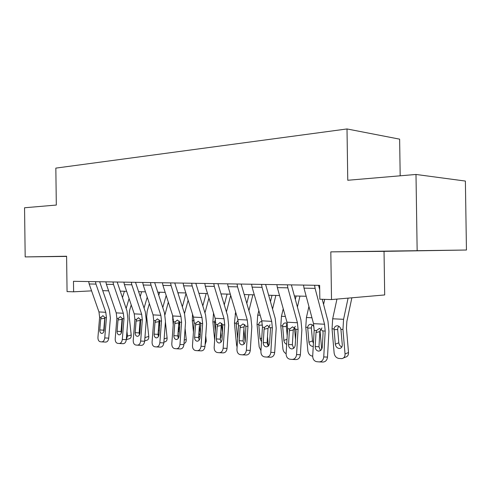 <?xml version="1.0" encoding="UTF-8"?>
<svg xmlns="http://www.w3.org/2000/svg" width="491" height="491" viewBox="0 0 491 491"><rect width="100%" height="100%" fill="white"/><g stroke="black" fill="none" stroke-linecap="round" stroke-linejoin="round"><path stroke-width="0.74" d="M66.598 256.333L58.042 256.468L66.598 256.382M416.976 250.717L390.738 251.036L416.976 250.717M400.183 175.803L399.631 139.156L347.008 128.949L55.833 168.112L56.318 205.054L24.55 207.761L25.182 256.916L66.604 256.419M347.008 128.949L347.763 180.265L415.994 174.458L465.382 181.062L466.45 250.023L330.811 251.877L331.511 299.571L384.686 294.944L384.036 251.355L466.45 250.023M415.994 174.458L417.147 250.453M331.511 299.571L319.844 299.215L319.641 285.351L73.478 281.306L73.613 291.801L91.584 290.862M73.613 291.801L67.064 291.605L66.598 256.234L25.182 256.916M102.736 290.66L108.634 290.825M120.27 291.145L126.635 291.316M138.603 291.648L145.465 291.838M157.777 292.176L165.185 292.384M177.852 292.734L185.856 292.949M198.904 293.311L207.54 293.55M221.005 293.919L230.328 294.177M244.223 294.563L254.301 294.839M268.651 295.232L279.551 295.533M294.391 295.944L306.188 296.269M330.811 251.877L384.036 251.355M314.621 285.265L315.087 288.37L324.557 324.244L325.202 331.069L323.741 356.932L327.497 357.098C327.043 360.32 325.459 361.965 322.759 362.039L319.395 361.916M322.231 299.289L327.976 321.206L328.933 331.388L327.497 357.098M318.573 285.332L319.702 289.659M303.536 285.087L304.009 288.149L313.528 323.643L314.172 330.394L312.699 355.975C312.761 359.154 314.087 361.057 316.67 361.683L318.99 361.898C321.703 361.824 323.287 360.167 323.741 356.932M321.918 327.927L319.85 331.634L316.026 332.481L315.216 346.566L318.984 346.793L319.85 331.634M318.984 346.793L320.482 350.562M316.026 332.481L316.529 330.535L319.408 328.411L322.802 330.922L323.084 332.929L322.28 347.112C321.918 349.69 320.654 351.022 318.493 351.108L318.358 351.09C316.308 350.586 315.265 349.083 315.216 346.566M336.955 299.099L332.677 318.788L332.045 328.817L334.138 353.066C334.659 356.122 336.243 357.921 338.9 358.455L341.889 358.626C344.044 358.142 345.093 356.589 345.038 353.962L348.512 352.532C348.567 355.14 347.524 356.693 345.369 357.172L343.51 357.951M348.088 298.129L343.571 319.316L342.951 329.461L345.038 353.962M351.869 297.798L346.861 321.445L346.456 328.166L348.512 352.532M334.052 328.939C334.389 326.896 335.488 325.846 337.348 325.779L337.378 325.779C339.152 326.061 340.331 327.245 340.914 329.338L342.282 344.694C342.325 346.818 341.472 348.076 339.723 348.457L339.128 348.475C336.998 348.064 335.721 346.634 335.304 344.179L334.052 328.939L332.045 328.817M338.882 326.288L337.9 327.675L337.673 329.522L338.815 342.816C339.103 344.86 340.122 346.229 341.865 346.928M287.37 284.817L287.843 287.836L297.423 322.759L298.074 329.406L296.576 354.576L300.388 354.754C299.94 357.884 298.436 359.486 295.87 359.565L292.403 359.43M291.378 284.884L300.897 319.819L301.867 329.731L300.388 354.754M276.875 284.645L277.354 287.634L286.971 322.188L287.622 328.767L286.112 353.667C286.155 356.761 287.401 358.614 289.856 359.216L292.047 359.418C294.618 359.338 296.128 357.724 296.576 354.576M295.306 326.325L293.25 329.977L289.371 330.793L288.542 344.504L292.36 344.737L293.25 329.977M292.36 344.737L293.643 348.285M289.371 330.793L289.856 328.902L292.599 326.828L295.803 329.265L296.061 331.216L295.232 345.02C294.876 347.536 293.673 348.831 291.629 348.917L291.501 348.905C289.561 348.42 288.573 346.953 288.542 344.504M261.556 284.393L262.034 287.333L271.701 321.36L272.358 327.828L270.823 352.335L274.678 352.526C274.242 355.576 272.806 357.141 270.375 357.227L266.822 357.08M265.613 284.461L275.224 318.499L276.194 328.154L274.678 352.526M251.607 284.234L252.086 287.143L261.783 320.813L262.44 327.221L260.893 351.476C260.924 354.496 262.096 356.294 264.422 356.871L266.503 357.067C268.939 356.982 270.381 355.404 270.823 352.335M270.044 324.809L268.012 328.411L264.09 329.197L263.244 342.552L267.104 342.792L268.012 328.411M267.104 342.792L268.184 346.124M264.09 329.197L264.557 327.356L267.172 325.324L270.203 327.7L270.437 329.596L269.59 343.043C269.24 345.486 268.092 346.756 266.153 346.842L266.036 346.83C264.195 346.364 263.262 344.94 263.244 342.552M237.061 283.994L237.546 286.854L247.286 320.028L247.943 326.337L246.372 350.218L250.269 350.408C249.839 353.385 248.471 354.913 246.157 354.999L242.536 354.846M241.161 284.062L250.846 317.241L251.815 326.662L250.269 350.408M227.615 283.841L228.1 286.67L237.859 319.512L238.516 325.76L236.938 349.396C236.957 352.342 238.067 354.091 240.277 354.649L242.253 354.833C244.567 354.741 245.942 353.207 246.372 350.218M244.782 324.539L244.039 326.92L240.081 327.681L239.215 340.693L243.113 340.938L244.039 326.92M243.113 340.938L244.015 344.056M240.081 327.681L240.529 325.883L243.027 323.9L245.893 326.208L245.248 341.159C244.905 343.547 243.806 344.78 241.959 344.872L241.854 344.86C240.105 344.412 239.221 343.025 239.215 340.693M308.925 306.47L306.415 317.505L305.764 327.276L307.869 350.912C308.379 353.888 309.895 355.637 312.417 356.147L312.687 356.171M320.022 330.56L321.66 349.261M324.698 299.363L323.575 304.426M313.252 346.388L312.583 346.419C310.558 346.026 309.342 344.639 308.937 342.245L307.673 327.387C307.986 325.398 309.023 324.373 310.797 324.305L310.821 324.312C312.307 324.514 313.368 325.478 314.013 327.209M312.393 324.901L311.558 326.171L311.355 327.97L312.503 340.926L313.424 343.399M283.239 308.784L281.46 316.284L280.803 325.815L282.914 348.862C283.233 351.126 284.295 352.728 286.112 353.661M296.134 295.993L295.337 299.418M294.453 327.423L295.557 339.649M299.946 296.098L297.411 307.022M286.676 344.326C285.099 343.657 284.166 342.35 283.884 340.404L282.613 325.92C282.902 323.98 283.89 322.98 285.572 322.912L287.315 323.667M287.223 323.587L286.529 324.741L286.345 326.49L287.198 335.801M258.843 310.6L257.726 315.124L257.051 324.422L259.174 346.91L260.942 350.684M271.996 295.324L270.461 301.646M267.497 336.587L268.368 345.946M275.844 295.435L272.56 309.06M261.513 341.718L260.058 338.655L258.775 324.52C259.052 322.63 259.985 321.648 261.593 321.58L261.611 321.587M213.8 283.614L214.285 286.406L224.074 318.757L224.731 324.913L223.141 348.199L227.063 348.401C226.646 351.298 225.332 352.796 223.129 352.882L219.452 352.716M217.924 283.681L227.658 316.051L228.634 325.238L227.063 348.401M204.821 283.467L205.299 286.228L215.107 318.266L215.764 324.367L214.162 347.419C214.168 350.292 215.218 351.998 217.323 352.532L219.195 352.71C221.404 352.618 222.718 351.114 223.141 348.199M221.871 323.299L221.226 325.502L217.243 326.239L216.365 338.931L220.287 339.177L221.226 325.502M220.287 339.177L221.03 342.08M217.243 326.239L217.679 324.483L220.066 322.544L222.785 324.797L222.104 339.373C221.766 341.699 220.723 342.908 218.961 342.994L218.863 342.988C217.2 342.558 216.365 341.202 216.365 338.931M235.631 312.018L234.44 323.096L236.564 345.05L237.098 347.033M249.005 294.692L246.807 303.426M243.886 329.185L245.119 342.018M252.89 294.803L248.925 310.668M237.681 338.311L236.079 323.188L238.006 320.408M191.674 283.246L192.159 285.971L201.979 317.554L202.636 323.563L201.028 346.278L204.974 346.486C204.563 349.316 203.305 350.777 201.206 350.869L197.48 350.697M195.817 283.319L205.588 314.915L206.564 323.882L204.974 346.486M183.125 283.111L183.609 285.805L193.442 317.088L194.098 323.035L192.478 345.535C192.466 348.346 193.466 350.003 195.467 350.519L197.247 350.684C199.352 350.592 200.61 349.126 201.028 346.278M200.058 322.133L199.506 324.152L195.498 324.864L194.608 337.249L198.554 337.501L199.506 324.152M199.021 337.36L198.554 337.507L199.156 340.183M195.498 324.864L195.921 323.152L198.204 321.255L200.782 323.446L200.076 337.673C199.745 339.938 198.745 341.122 197.063 341.214L196.977 341.202C195.387 340.791 194.602 339.471 194.608 337.249M170.604 282.902L171.083 285.559L180.927 316.4L181.584 322.274L179.958 344.449L183.916 344.657C183.511 347.425 182.308 348.849 180.307 348.948L176.545 348.77M174.759 282.969L184.555 313.835L185.53 322.593L183.916 344.657M162.453 282.767L162.932 285.406L172.783 315.958L173.44 321.771L171.801 343.743C171.782 346.486 172.728 348.101 174.643 348.604L176.337 348.757C178.343 348.665 179.546 347.229 179.958 344.449M179.258 321.034L178.792 322.869L174.771 323.551L173.869 335.648L177.828 335.899L178.792 322.869M177.828 335.899L178.301 338.36M174.771 323.551L175.183 321.881L177.361 320.028L179.816 322.164L179.086 336.053C178.761 338.268 177.797 339.422 176.201 339.514L176.116 339.502C174.6 339.103 173.851 337.82 173.869 335.648M150.51 282.57L150.995 285.173L160.845 315.308L161.502 321.04L159.857 342.706L163.828 342.921C163.429 345.621 162.275 347.014 160.361 347.112L156.574 346.928M154.677 282.644L164.479 312.804L165.455 321.36L163.828 342.921M142.734 282.448L143.219 285.019L153.069 314.884L153.72 320.562L152.075 342.031C152.044 344.707 152.94 346.29 154.763 346.769L156.383 346.922C158.298 346.824 159.458 345.418 159.857 342.706M159.397 320.009L159.016 321.642L154.984 322.299L154.082 334.119L158.047 334.371L159.016 321.642M158.047 334.371L158.403 336.599M154.984 322.299L155.389 320.666L157.476 318.855L159.814 320.936L159.059 334.506C158.74 336.666 157.82 337.796 156.291 337.888L156.212 337.882C154.769 337.495 154.057 336.243 154.082 334.119M131.336 282.257L131.815 284.798L141.666 314.258L142.316 319.868L140.659 341.042L144.642 341.257C144.25 343.896 143.139 345.265 141.31 345.363L137.498 345.173M135.504 282.325L145.305 311.816L146.275 320.187L144.642 341.257M123.904 282.135L124.389 284.651L134.233 313.853L134.884 319.408L133.227 340.392C133.184 343.013 134.037 344.559 135.78 345.026L137.327 345.167C139.156 345.069 140.273 343.694 140.659 341.042M140.211 319.813L140.119 320.463L136.087 321.108L135.172 332.659L139.143 332.916L140.119 320.463M139.143 332.916L139.401 334.899M136.087 321.108L136.473 319.506L138.48 317.732L140.708 319.77L139.935 333.027C139.622 335.144 138.732 336.243 137.271 336.341L137.204 336.335C135.817 335.961 135.142 334.733 135.172 332.659M113.01 281.957L113.495 284.442L123.327 313.258L123.978 318.745L122.314 339.447L126.291 339.668C125.911 342.252 124.843 343.59 123.088 343.688L119.264 343.497M117.177 282.024L126.973 310.871L127.936 319.058L126.291 339.668M105.909 281.84L106.387 284.301L116.214 312.871L116.864 318.309L115.201 338.833C115.152 341.392 115.962 342.902 117.631 343.35L119.104 343.485C120.86 343.387 121.928 342.043 122.314 339.447M122.136 318.702L122.044 319.34L118.012 319.966L117.091 331.259L121.062 331.517L122.044 319.34M121.062 331.517L121.228 333.242M118.012 319.966L118.386 318.401L120.313 316.664L122.437 318.647L121.645 331.615C121.338 333.684 120.485 334.764 119.086 334.856L119.025 334.85C117.699 334.488 117.054 333.297 117.091 331.259M213.53 313.117L212.873 321.832L214.677 340.011M227.088 294.091L224.289 304.843M221.545 324.023L222.497 333.69M230.69 295.392L226.419 311.92M215.297 331.063L214.438 321.924L215.463 319.653M220.33 338.612L221.171 335.801L220.79 331.916M220.453 336.777L221.042 337.372M192.515 314.142L192.294 320.623L193.448 332.033M206.165 293.514L202.82 305.973M200.598 322.949L200.905 326.024M205.723 335.807L206.257 341.079L205.103 344.627M208.921 298.049L204.962 312.89M194.049 323.722L194 319.629M200.297 334.604L199.401 325.613M200.236 335.47L198.554 337.532M198.861 333.168L200.193 335.678M172.574 315.308L173.2 325.011M178.423 292.746L178.159 293.692M186.021 293.495L182.339 306.857M185.107 328.387L186.242 339.471C186.341 341.754 185.598 343.08 184.008 343.454M188.151 300.265L184.487 313.632M179.737 327.221L179.129 321.335M178.503 336.028L177.822 335.973M178.552 326.153L179.35 332.499M159.636 292.231L158.771 295.244M166.185 295.49L162.773 307.544M165.418 321.838L167.1 337.931C167.204 340.177 166.492 341.478 164.958 341.834L163.884 342.153M168.321 302.106L164.994 314.7M159.053 334.549L158.065 334.113M159.225 320.525L159.747 325.49M141.641 291.734L140.23 296.546M147.226 297.165L144.059 308.066M144.968 336.998L145.029 337.532L148.773 336.452C148.883 338.661 148.202 339.938 146.729 340.281L144.667 340.883M149.362 303.647L147.147 311.312L146.674 316.738L148.773 336.452M144.747 339.864L145.029 337.532M139.953 332.732L139.217 331.959M95.487 281.668L95.966 284.099L105.78 312.301L106.43 317.665L104.755 337.925L108.732 338.146C108.358 340.674 107.326 341.982 105.645 342.086L101.815 341.889M99.648 281.736L109.419 309.968L110.383 317.984L108.732 338.146M88.687 281.558L89.166 283.964L98.967 311.932L99.618 317.254L97.942 337.335C97.893 339.84 98.66 341.313 100.256 341.748L101.668 341.883C103.349 341.779 104.38 340.459 104.755 337.925M104.829 317.64L104.736 318.266L100.704 318.868L99.783 329.927L103.754 330.185L104.736 318.266M103.754 330.185L103.84 331.615M100.704 318.868L101.072 317.339L102.92 315.639L104.951 317.579L104.147 330.259C103.846 332.284 103.024 333.346 101.68 333.438L101.625 333.432C100.354 333.082 99.741 331.916 99.783 329.927M124.389 291.255L122.474 297.638M129.084 298.577L126.15 308.452M126.954 331.388L127.464 336.09L131.214 335.04C131.33 337.213 130.674 338.459 129.256 338.79L126.297 339.637M131.22 304.923L129.593 310.422L129.121 315.731L131.214 335.04M126.297 339.569L127.464 336.09M121.743 330.431L121.246 329.289M322.802 330.922L325.202 331.069M314.172 330.394L316.529 330.535M313.528 323.643L324.557 324.244M304.009 288.149L315.087 288.37M342.951 329.461L340.914 329.338M343.571 319.316L332.677 318.788M335.304 344.179L338.815 342.816M337.673 329.522L334.058 329.694M295.803 329.265L298.074 329.406M287.622 328.767L289.856 328.902M286.971 322.188L297.423 322.759M277.354 287.634L287.843 287.836M270.203 327.7L272.358 327.828M262.44 327.221L264.557 327.356M261.783 320.813L271.701 321.36M252.086 287.143L262.034 287.333M245.893 326.208L247.943 326.337M238.516 325.76L240.529 325.883M237.859 319.512L247.286 320.028M228.1 286.67L237.546 286.854M311.951 317.775L306.415 317.505M307.673 327.387L305.764 327.276M308.937 342.245L312.503 340.926M311.355 327.97L307.679 328.129M285.381 316.474L281.46 316.284M282.613 325.92L280.803 325.815M283.884 340.404L286.983 339.312M286.345 326.49L282.626 326.644M260.181 315.247L257.726 315.124M258.775 324.52L257.051 324.422M260.058 338.655L261.746 338.084M262.464 325.091L258.794 325.226M222.785 324.797L224.731 324.913M215.764 324.367L217.679 324.483M215.107 318.266L224.074 318.757M205.299 286.228L214.285 286.406M236.245 314.08L235.121 314.025M236.079 323.188L234.44 323.096M237.362 336.992L237.779 336.857M238.546 323.796L236.097 323.876M200.782 323.446L202.636 323.563M194.098 323.035L195.921 323.152M193.442 317.088L201.979 317.554M183.609 285.805L192.159 285.971M179.816 322.164L181.584 322.274M173.44 321.771L175.183 321.881M172.783 315.958L180.927 316.4M162.932 285.406L171.083 285.559M159.814 320.936L161.502 321.04M153.72 320.562L155.389 320.666M153.069 314.884L160.845 315.308M143.219 285.019L150.995 285.173M140.708 319.77L142.316 319.868M134.884 319.408L136.473 319.506M134.233 313.853L141.666 314.258M124.389 284.651L131.815 284.798M122.437 318.647L123.978 318.745M116.864 318.309L118.386 318.401M116.214 312.871L123.327 313.258M106.387 284.301L113.495 284.442M214.438 321.924L212.873 321.832M215.801 322.55L214.463 322.593M205.33 341.374L206.257 341.079M193.785 320.709L192.294 320.623M194.135 321.36L193.81 321.366M184.254 340.079L186.242 339.471M173.452 319.518L172.623 319.469M178.147 331.615L179.086 331.345M164.141 338.808L167.1 337.931M158.341 330.523L159.385 330.222M139.419 329.443L140.23 329.222M104.951 317.579L106.43 317.665M99.618 317.254L101.072 317.339M98.967 311.932L105.78 312.301M89.166 283.964L95.966 284.099M121.314 328.393L121.921 328.227M318.358 351.09L318.794 351.114M340.993 347.953L339.723 348.457M291.501 348.905L291.893 348.923M266.036 346.83L266.392 346.849M241.854 344.86L242.18 344.878"/></g></svg>
